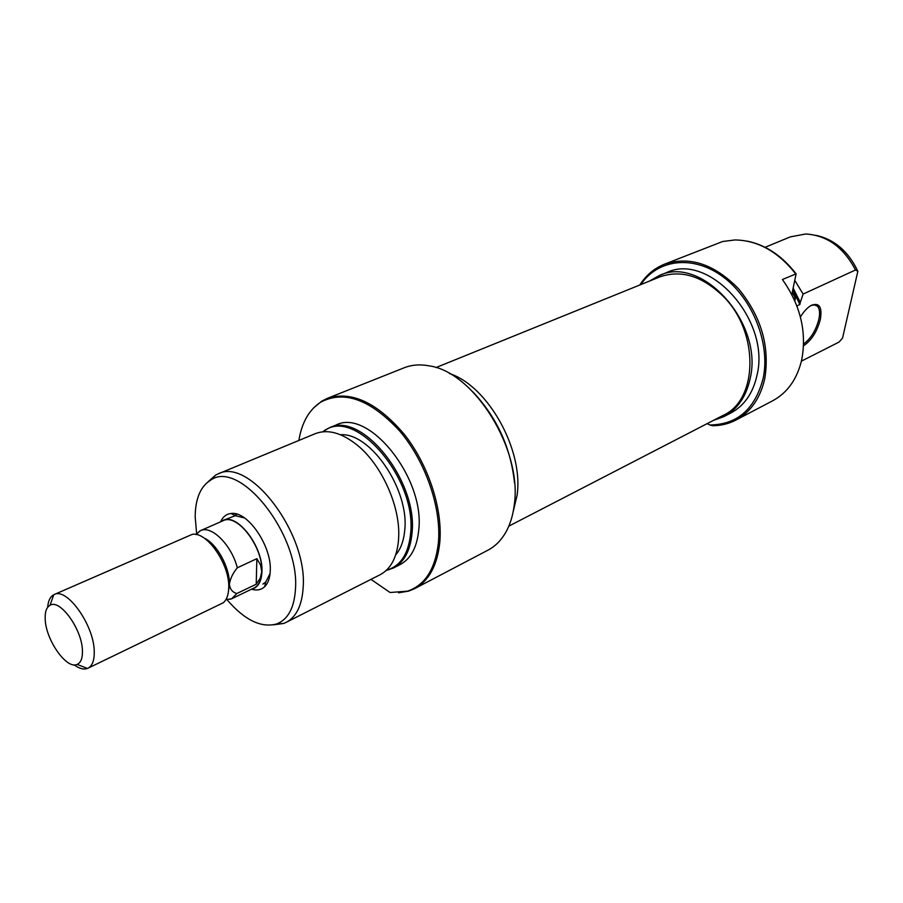 <?xml version="1.0" encoding="UTF-8"?>
<svg xmlns="http://www.w3.org/2000/svg" width="903" height="903" viewBox="0 0 903 903"><rect width="100%" height="100%" fill="white"/><g stroke="black" fill="none" stroke-linecap="round" stroke-linejoin="round"><path stroke-width="1.35" d="M800.408 316.964C803.851 311.377 807.463 307.517 811.255 305.372C819.314 302.302 822.34 306.997 820.353 319.448C817.046 331.728 811.436 340.51 803.535 345.781M803.602 343.964C810.826 338.648 815.906 330.442 818.852 319.323C820.116 313.217 819.687 308.871 817.576 306.286L814.72 304.808L810.962 305.53M639.821 284.998C646.029 275.257 654.223 268.326 664.416 264.207C689.621 255.842 714.352 264.06 738.598 288.847C761.116 316.355 769.864 346.176 764.83 378.334C760.382 398.178 750.709 412.107 735.798 420.132C728.597 423.834 720.854 425.697 712.569 425.719L709.769 424.974C737.356 424.67 755.168 409.082 763.193 378.21C770.507 343.546 752.662 298.453 722.851 276.668C693.109 254.635 657.677 259.195 640.803 284.603M649.291 281.16L659.246 275.573C701.676 254.623 763.814 323.184 750.133 378.628C746.183 396.733 737.412 409.398 723.822 416.644L713.359 420.426M659.246 275.573L666.391 272.683C708.821 251.756 770.778 319.933 757.019 375.185C753.034 393.211 744.253 405.853 730.662 413.1L723.822 416.644M747.074 241.101C765.8 244.916 782.145 255.842 796.107 273.857L782.404 279.512C800.43 305.056 806.887 331.762 801.762 359.642C797.18 379.102 787.427 392.839 772.528 400.864L735.798 420.132M795.554 273.699C777.968 251.587 757.775 240.333 734.963 239.95L722.671 241.507L664.416 264.207M838.526 342.327L801.424 361.132L838.526 342.327M792.823 289.671L799.855 304.525L800.306 302.392L793.15 288.091M815.793 235.277C834.349 239.295 848.368 251.294 857.85 271.284L855.513 269.986C843.628 247.332 827.024 235.333 805.736 233.979L790.26 236.891L765.123 247.298M792.326 292.041L795.441 298.069L792.213 292.595M839.09 342.045L842.555 338.049L857.85 271.284M794.764 280.314L803.117 294.062L855.513 269.986M796.886 305.914L799.855 304.525M795.441 298.069L794.854 300.902M793.703 298.374L794.922 297.821M796.107 273.857L791.807 294.525M709.769 424.974L707.184 423.62M803.117 294.062L800.306 302.392M220.603 521.821C222.849 516.787 226.36 514.01 231.123 513.502C247.467 510.658 271.859 546.078 270.257 570.798C269.974 577.999 268.101 583.304 264.647 586.713C261.159 589.941 256.791 590.765 251.553 589.207M244.555 517.972L235.265 515.692L222.996 520.444C237.128 512.588 263.529 547.083 261.926 571.859C261.554 580.347 258.935 585.833 254.07 588.327L251.768 589.106M414.59 588.666L487.834 550.232C495.025 546.484 500.939 540.626 505.59 532.68C510.014 524.982 512.893 515.805 514.213 505.161C522.803 450.326 474.414 372.025 429.218 365.862C420.155 364.157 411.847 364.778 404.296 367.735L327.45 398.313C351.662 390.672 377.285 402.693 404.318 434.366C428.586 465.113 442.967 509.518 439.75 542.838C437.176 565.718 428.79 580.99 414.59 588.666L408.653 591.104L398.528 592.797M472.495 391.462C496.797 417.186 510.793 447.64 514.507 482.845M286.104 622.393L379.994 574.793C390.672 569.161 396.846 557.682 398.505 540.344L398.742 535.152C399.566 504.732 381.292 464.831 357.701 445.506C342.045 432.842 327.936 428.88 315.373 433.621L218.131 473.906C249.194 456.884 307.641 533.142 303.16 587.345C302.076 605.27 296.398 616.952 286.104 622.393L283.576 623.476L273.496 624.831M386.529 570.154L387.793 569.804C400.876 565.47 408.461 553.528 410.549 533.989C417.423 479.098 355.06 406.621 324.211 430.912L322.935 431.769M322.529 431.815L329.098 427.932C361.64 410.605 418.484 481.536 411.96 533.707C410.21 550.965 403.98 562.422 393.256 568.077L386.236 570.436M370.975 579.365L390.085 592.515L407.445 591.172C424.941 585.257 435.246 569.24 438.35 543.121C441.714 508.378 425.719 461.614 399.668 430.979C370.58 399.611 344.325 389.972 320.87 402.061C309.153 409.657 301.816 422.457 298.87 440.461M313.567 407.93L321.716 401.18L327.45 398.313M227.003 599.727C244.623 620.113 261.193 628.183 276.679 623.939C288.057 619.492 294.322 607.821 295.473 588.937C299.819 534.542 239.803 459.175 210.805 480.035C200.59 486.277 195.375 498.512 195.172 516.742L196.628 533.617M513.118 511.99L517.058 495.431C523.932 450.225 488.004 385.886 449.48 373.549M393.256 568.077L399.905 564.702C410.651 559.036 416.915 547.602 418.699 530.388C425.336 478.342 368.605 407.738 335.984 425.076L329.098 427.932M395.695 554.894C400.797 548.945 403.81 540.716 404.736 530.196C409.488 489.686 370.365 432.323 340.476 434.749M207.871 481.976L215.648 475.091L218.131 473.906M262.852 584.106L265.685 582.13L270.076 573.529M45.206 619.255C45.748 639.9 66.675 669.744 77.116 664.405C80.875 662.712 82.647 658.152 82.433 650.724C82.241 629.56 60.038 598.655 50.049 605.258C46.482 607.256 44.868 611.918 45.206 619.255M47.678 607.279C48.175 600.867 50.196 596.691 53.728 594.761L54.18 594.546C66.924 587.119 94.126 625.35 94.239 651.413C94.454 660.353 92.343 665.962 87.918 668.243L87.456 668.446C83.708 669.823 79.25 668.626 74.114 664.856M87.918 668.243L223.368 602.719C226.766 599.694 228.561 594.659 228.73 587.605C229.859 564.398 206.652 530.964 192.102 534.418L54.18 594.546M228.504 591.104L229.385 584.365C230.209 578.688 232.861 573.168 237.32 567.795C231.563 545.017 211.415 524.97 200.511 530.648L195.962 534.508M225.885 599.66L231.699 598.757L253.935 588.056C258.766 585.584 261.362 580.144 261.735 571.723L260.595 565.109L256.858 558.675L237.32 567.795M231.699 598.757L236.857 593.519L256.215 584.23L260.245 578.191L261.735 571.723C263.315 547.139 237.128 512.915 223.109 520.726L200.511 530.648M236.857 593.519C232.568 592.379 230.084 589.332 229.385 584.365C230.028 567.795 216.788 543.572 204.157 538.086M256.858 558.675L256.215 584.23M220.817 521.731L222.996 520.444M435.935 367.589L659.709 276.939C680.907 269.5 702.026 275.9 723.077 296.15C759.434 331.751 758.283 399.973 723.089 415.403L508.829 526.144M817.576 306.286L814.224 304.774M235.265 515.692L231.123 513.502M387.793 569.804L389.024 569.759M320.87 402.061L321.716 401.18M276.679 623.939L283.576 623.476M237.162 514.225L234.611 515.342L237.162 514.225M210.805 480.035L215.648 475.091M407.445 591.172L408.653 591.104M324.211 430.912L325.046 430.02M265.685 582.13L264.647 586.713M77.116 664.405L87.456 668.446M196.29 534.565L199.608 531.088M226.032 599.4L230.762 599.14M50.049 605.258L53.728 594.761"/></g></svg>
